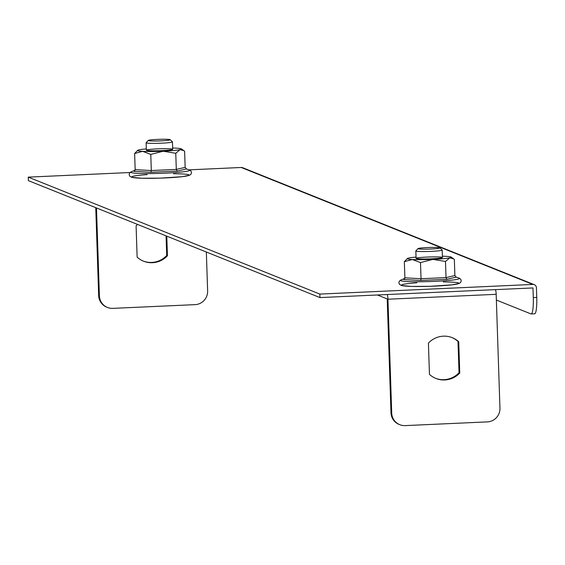 <?xml version="1.0" encoding="UTF-8"?>
<svg xmlns="http://www.w3.org/2000/svg" width="565" height="565" viewBox="0 0 565 565"><rect width="100%" height="100%" fill="white"/><g stroke="black" fill="none" stroke-linecap="round" stroke-linejoin="round"><path stroke-width="0.85" d="M130.014 172.523L28.25 177.135L28.363 180.638L319.96 297.586L532.965 287.938L533.289 297.571L536.75 297.416A17.572 2.867 87.4 0 1 534.631 313.794A17.572 2.867 87.4 0 1 534.412 313.759M189.233 169.839L241.255 167.48A3.517 3.461 -68.1 0 1 242.682 167.72L534.278 284.675A3.517 3.461 -68.1 0 1 536.432 287.783L536.75 297.416M28.25 177.135L319.846 294.082L532.852 284.435A3.517 3.461 -68.1 0 1 534.278 284.675M496.367 300.043L530.952 313.914A17.572 2.867 -92.6 0 0 531.164 313.956A17.572 2.867 -92.6 0 0 533.289 297.571M319.846 294.082L319.96 297.586M206.338 252.018L207.63 290.911A13.179 12.967 111.9 0 1 195.073 304.641L112.816 308.363A13.179 12.967 111.9 0 1 107.477 307.459L106.75 307.169A13.179 12.967 -68.1 0 1 98.663 295.523L99.391 295.82A13.179 12.967 111.9 0 0 107.477 307.459M166.788 236.156L167.438 255.768A21.964 21.611 -68.1 0 1 143.595 261.207A21.964 21.611 -68.1 0 1 137.133 257.146L136.094 225.873A21.964 21.611 -68.1 0 1 137.57 224.432M96.481 207.955L99.391 295.82M166.061 235.859L166.71 255.479A21.964 21.611 -68.1 0 1 143.228 261.058M95.753 207.659L98.663 295.523M167.438 255.768L166.71 255.479M377.385 294.987L387.209 298.927L390.987 412.768L391.714 413.064A13.179 12.967 111.9 0 0 405.14 425.607L487.397 421.886A13.179 12.967 111.9 0 0 499.954 408.156L496.176 294.316A4.393 0.72 87.4 0 0 495.3 289.647L387.067 294.549A4.393 0.72 87.4 0 1 387.943 299.217L391.714 413.064M435.551 378.303A21.964 21.611 111.9 0 0 459.034 372.723L457.996 341.451A21.964 21.611 111.9 0 0 451.901 337.538M399.801 424.703L399.074 424.414A13.179 12.967 -68.1 0 1 390.987 412.768M458.724 341.747A21.964 21.611 111.9 0 0 452.268 337.679A21.964 21.611 111.9 0 0 428.418 343.117L429.457 374.39A21.964 21.611 111.9 0 0 435.912 378.451A21.964 21.611 111.9 0 0 459.762 373.013L458.724 341.747L457.996 341.451M459.034 372.723L459.762 373.013M157.395 139.393A10.982 0.805 -1.9 0 0 148.27 140.424A10.982 0.805 -1.9 0 0 159.245 140.925A10.982 0.805 -1.9 0 0 170.164 139.696A10.982 0.805 -1.9 0 0 157.395 139.393M170.164 139.696L172.424 141.801A13.179 0.961 178.1 0 1 172.459 141.871A13.179 0.961 178.1 0 1 159.323 143.27A13.179 0.961 178.1 0 1 146.116 142.747A13.179 0.961 178.1 0 1 146.151 142.677L148.27 140.424M427.119 247.569A10.982 0.805 -1.9 0 0 417.994 248.607A10.982 0.805 -1.9 0 0 428.969 249.101A10.982 0.805 -1.9 0 0 439.888 247.88A10.982 0.805 -1.9 0 0 427.119 247.569M439.888 247.88L442.148 249.984A13.179 0.961 178.1 0 1 442.183 250.055A13.179 0.961 178.1 0 1 429.047 251.453A13.179 0.961 178.1 0 1 415.84 250.931A13.179 0.961 178.1 0 1 415.875 250.86L417.994 248.607M172.664 148.037A21.964 1.603 178.1 0 1 176.464 148.171A21.964 1.603 178.1 0 1 181.386 148.878A21.964 1.603 178.1 0 1 180.108 149.633A21.964 1.603 178.1 0 1 163.179 151.215A21.964 1.603 178.1 0 1 142.613 151.335A21.964 1.603 178.1 0 1 137.676 150.325A21.964 1.603 178.1 0 1 138.969 149.873A21.964 1.603 -1.9 0 1 146.321 148.906M157.353 148.878A13.179 0.961 -1.9 0 0 146.441 150.29A13.179 0.961 -1.9 0 0 159.57 150.714A13.179 0.961 -1.9 0 0 172.636 149.421A13.179 0.961 -1.9 0 0 157.353 148.878M135.162 169.648L151.307 170.538L176.301 169.408L185.158 167.381L186.478 168.963L177.177 171.096L150.912 172.29L133.954 171.343L135.162 169.648L134.625 153.511L137.676 150.325M150.912 172.29L151.307 170.538L150.77 154.407L142.613 151.335L134.625 153.511M185.158 167.381L184.621 151.251L183.907 150.693L180.108 149.633L175.764 153.277L163.179 151.215L150.77 154.407M177.177 171.096L176.301 169.408L175.764 153.277M133.954 171.343L134.413 171.082M442.388 256.213A21.964 1.603 178.1 0 1 446.188 256.355A21.964 1.603 178.1 0 1 451.11 257.061A21.964 1.603 178.1 0 1 449.832 257.817A21.964 1.603 178.1 0 1 432.903 259.399A21.964 1.603 178.1 0 1 412.337 259.519A21.964 1.603 178.1 0 1 407.4 258.509A21.964 1.603 178.1 0 1 408.693 258.057A21.964 1.603 -1.9 0 1 416.045 257.089M427.076 257.061A13.179 0.961 -1.9 0 0 416.165 258.473A13.179 0.961 -1.9 0 0 429.294 258.897A13.179 0.961 -1.9 0 0 442.36 257.605A13.179 0.961 -1.9 0 0 427.076 257.061M404.886 277.825L421.031 278.722L446.025 277.592L454.882 275.565L456.202 277.147L446.901 279.28L420.635 280.466L403.678 279.527L404.886 277.825L404.349 261.694L407.4 258.509M420.635 280.466L421.031 278.722L420.494 262.591L412.337 259.519L404.349 261.694M454.882 275.565L454.345 259.434L453.631 258.869L449.832 257.817L445.488 261.461L432.903 259.399L420.494 262.591M446.901 279.28L446.025 277.592L445.488 261.461M403.678 279.527L404.137 279.258M241.255 167.48L532.852 284.435M387.943 299.217L496.176 294.316M147.175 174.599A28.695 2.098 -1.9 0 0 138.199 178.088A28.695 2.098 -1.9 0 0 182.707 176.605A28.695 2.098 -1.9 0 0 173.519 173.73M131.306 171.732A29.55 2.154 -1.9 0 0 149.937 173.575A29.55 2.154 -1.9 0 0 179.486 172.212A29.55 2.154 -1.9 0 0 189.162 169.818L190.97 171.004L191.5 172.502L191.076 174.034L189.678 175.207L182.304 176.675L160.213 178.137L141.822 178.243L131.673 177.325L129.689 176.096L129.152 174.564L129.59 173.031L131.306 171.732L135.056 170.263M416.899 282.783A28.695 2.098 -1.9 0 0 407.923 286.264A28.695 2.098 -1.9 0 0 452.431 284.788A28.695 2.098 -1.9 0 0 443.243 281.907M401.03 279.915A29.55 2.154 -1.9 0 0 419.661 281.751A29.55 2.154 -1.9 0 0 449.21 280.395A29.55 2.154 -1.9 0 0 458.886 277.994L460.694 279.188L461.224 280.685L460.8 282.218L459.402 283.39L452.028 284.852L429.937 286.314L411.546 286.427L401.397 285.509L399.42 284.273L398.876 282.74L399.314 281.215L401.03 279.915L404.78 278.439M531.164 313.956L534.631 313.794M146.116 142.747L146.363 150.191M172.459 141.871L172.706 149.315M415.84 250.931L416.087 258.375M442.183 250.055L442.43 257.499M186.316 168.907L189.162 169.818M181.386 148.878L183.907 150.693M456.047 277.09L458.886 277.994M451.11 257.061L453.631 258.869"/></g></svg>

